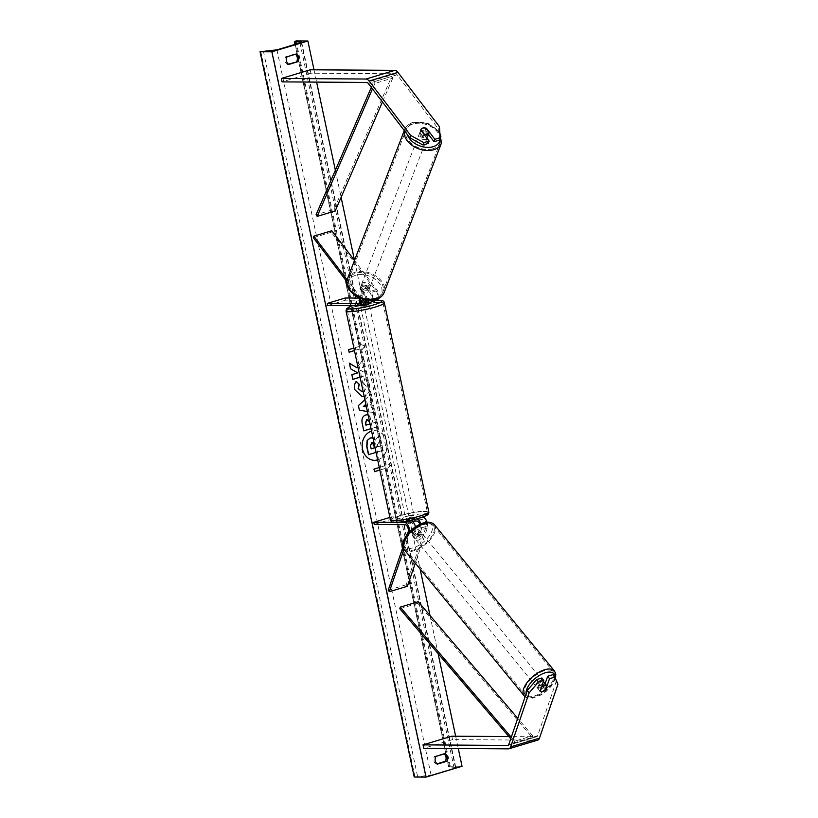 <?xml version="1.0" encoding="UTF-8"?>
<svg xmlns="http://www.w3.org/2000/svg" width="818" height="818" viewBox="0 0 818 818"><rect width="100%" height="100%" fill="white"/><g stroke="black" fill="none" stroke-linecap="round" stroke-linejoin="round"><path stroke-width="0.61" stroke-dasharray="4.09 3.07" d="M541.905 677.979L538.193 688.807A4.407 2.209 142.6 0 0 540.667 689.134A4.407 2.209 142.6 0 0 543.96 687.069L545.432 688.991M538.193 688.807L540.044 691.22L538.193 688.807M543.96 687.069L545.146 683.623M552.958 674.656L556.107 681.793L537.61 735.76A3.517 1.83 73.2 0 1 536.782 736.711A3.517 1.83 73.2 0 1 536.485 736.752L508.878 736.568M556.107 681.793L557.958 684.216M537.794 740.085A7.045 3.661 73.2 0 1 537.211 740.167L452.548 739.605L423.734 748.286M451.822 736.2L452.548 739.605M428.284 143.426L419.961 132.526A4.407 3.047 -161.1 0 1 420.063 132.056A4.407 3.047 -161.1 0 1 421.914 130.451A4.407 3.047 -161.1 0 1 425.718 130.798L428.489 134.418M419.961 132.526L420.779 130.123M439.327 140.103L438.632 129.142L397.119 74.775A3.517 1.83 -106.8 0 0 395.564 73.763L310.901 73.211L310.175 69.796M438.632 129.142L439.46 126.739M310.901 73.211L282.087 81.882M425.718 130.798L426.342 128.999M359.93 288.897L364.225 294.511A4.407 2.29 73.2 0 1 365.718 298.846A4.407 2.29 73.2 0 1 364.46 301.73A4.407 2.29 73.2 0 1 364.102 301.781L359.613 301.75A4.407 0.593 168 0 1 365.37 300.012L369.859 300.042A4.407 2.29 -106.8 0 0 370.227 299.991A4.407 2.29 -106.8 0 0 371.484 297.108A4.407 2.29 -106.8 0 0 369.981 292.772L365.697 287.159A4.407 3.047 18.9 0 0 361.893 286.811A4.407 3.047 18.9 0 0 360.032 288.417A4.407 3.047 18.9 0 0 359.93 288.897L360.452 287.394A4.407 3.047 -161.1 0 1 360.554 286.913A4.407 3.047 -161.1 0 1 362.405 285.308A4.407 3.047 -161.1 0 1 366.208 285.656L370.503 291.269A6.605 3.425 -106.8 0 1 372.456 300.226M366.985 300.114A6.605 3.425 73.2 0 0 364.736 293.008L360.452 287.394M360.339 298.335A6.605 3.425 -106.8 0 0 358.611 294.848L347.149 279.838M378.529 298.529A6.605 3.425 -106.8 0 0 376.617 289.429L354.491 260.441M345.268 297.997L345.717 300.134L376.433 300.339A6.605 3.425 -106.8 0 0 376.986 300.257M359.051 298.089L375.983 298.202A4.407 2.29 -106.8 0 0 376.352 298.151A4.407 2.29 -106.8 0 0 377.609 295.267A4.407 2.29 -106.8 0 0 376.106 290.932L331.29 232.24L331.801 230.737M331.29 232.24L313.284 237.66M358.887 297.691A4.407 2.29 -106.8 0 0 358.1 296.351L346.883 281.668M345.717 300.134L327.711 305.554M368.55 302.169L365.83 302.149A4.407 0.593 -12 0 0 360.063 303.887L364.552 303.918L358.427 305.758M365.094 303.836A6.605 3.425 73.2 0 1 364.552 303.918M365.697 287.159L366.208 285.656M365.37 300.012L365.83 302.149M359.613 301.75L360.063 303.887M419.839 524.358A4.407 2.29 73.2 0 1 420.053 528.336L418.141 533.909A4.407 2.209 -37.4 0 1 414.849 535.984A4.407 2.209 -37.4 0 1 412.384 535.647L414.297 530.074A4.407 2.29 -106.8 0 0 413.816 525.422A4.407 2.29 -106.8 0 0 411.076 522.774L406.587 522.743A4.407 0.593 168 0 1 412.344 521.015L415.063 521.025M415.472 526.853A6.605 3.425 -106.8 0 1 415.452 531.588L413.54 537.16A4.407 2.209 142.6 0 0 416.004 537.498A4.407 2.209 142.6 0 0 419.297 535.422L421.209 529.849A6.605 3.425 73.2 0 0 420.892 523.878M418.141 533.909L419.297 535.422M427.068 522.221A6.605 3.425 73.2 0 1 427.333 528.009L415.299 563.142M409.644 531.7A6.605 3.425 73.2 0 1 409.327 533.428L403.908 549.246M413.54 537.16L412.384 535.647L413.54 537.16M389.91 517.426L391.781 516.864L422.507 517.068L416.382 518.909A6.605 3.425 73.2 0 1 416.618 518.919M391.781 516.864L392.241 518.99L422.957 519.195A4.407 2.29 73.2 0 1 425.697 521.843A4.407 2.29 73.2 0 1 426.178 526.495L406.219 584.758L407.374 586.271M406.219 584.758L388.213 590.177M407.374 534.246L402.937 547.181M392.241 518.99L374.235 524.42M416.382 518.909L411.894 518.878A4.407 0.593 -12 0 0 406.127 520.616L409.266 520.637M412.344 521.015L411.894 518.878M406.587 522.743L406.127 520.616M413.673 516.966A4.407 0.593 -12 0 0 408.775 517.743A4.407 0.593 -12 0 0 405.759 518.96A4.407 0.593 -12 0 0 406.464 519.133A4.407 0.593 -12 0 0 411.362 518.356A4.407 0.593 -12 0 0 414.368 517.129A4.407 0.593 -12 0 0 413.673 516.966M409.624 520.637L410.053 522.661L406.679 522.641A4.407 0.593 -12 0 1 411.72 521.117L411.168 518.561A4.407 0.593 168 0 1 413.939 518.244A4.407 0.593 168 0 1 414.644 518.418A4.407 0.593 168 0 1 414.552 518.581L414.726 519.41M409.603 520.565L409.501 520.095A4.407 0.593 168 0 1 406.74 520.412A4.407 0.593 168 0 1 406.035 520.248A4.407 0.593 168 0 1 406.127 520.074L406.679 522.641M410.053 522.661A4.407 0.593 -12 0 0 413.039 521.966M411.72 521.117L415.094 521.138M369.03 303.815A4.407 0.593 -12 0 0 368.325 303.652A4.407 0.593 -12 0 0 363.427 304.419A4.407 0.593 -12 0 0 360.421 305.646L360.145 304.368A4.407 0.593 168 0 1 360.247 304.204L359.695 301.637A4.407 0.593 -12 0 1 364.746 300.124L366.985 300.134M364.746 300.124L365.288 302.68A4.407 0.593 168 0 1 368.059 302.363A4.407 0.593 168 0 1 368.601 302.425M360.247 304.204L363.621 304.224L363.08 301.658A4.407 0.593 -12 0 0 366.945 300.687M363.621 304.224A4.407 0.593 168 0 1 360.85 304.541A4.407 0.593 168 0 1 360.145 304.368M367.18 300.134L368.12 300.145M363.08 301.658L359.695 301.637M406.127 520.074L409.501 520.095M414.552 518.581L411.168 518.561M368.662 302.701L365.288 302.68M361.576 307.946A4.407 0.593 -12 0 0 366.474 307.179A4.407 0.593 -12 0 0 369.48 305.952A4.407 0.593 -12 0 0 368.775 305.779A4.407 0.593 -12 0 0 363.887 306.556A4.407 0.593 -12 0 0 360.871 307.783A4.407 0.593 -12 0 0 361.576 307.946M413.213 514.829A4.407 0.593 168 0 1 413.918 515.003A4.407 0.593 168 0 1 410.902 516.23A4.407 0.593 168 0 1 406.014 516.996A4.407 0.593 168 0 1 405.309 516.833A4.407 0.593 168 0 1 408.325 515.606A4.407 0.593 168 0 1 413.213 514.829M394.736 520.391A18.18 2.454 168 0 1 391.832 519.696A18.18 2.454 168 0 1 404.276 514.634A18.18 2.454 168 0 1 424.491 511.434A18.18 2.454 168 0 1 427.395 512.14A18.18 2.454 168 0 1 414.951 517.201A18.18 2.454 168 0 1 394.736 520.391M380.053 302.384A18.18 2.454 -12 0 0 359.838 305.584A18.18 2.454 -12 0 0 347.394 310.646A18.18 2.454 -12 0 0 350.298 311.341A18.18 2.454 -12 0 0 370.513 308.151A18.18 2.454 -12 0 0 382.957 303.089A18.18 2.454 -12 0 0 380.053 302.384M543.919 682.069A4.407 2.117 -39.4 0 1 543.213 685.106A4.407 2.117 -39.4 0 1 539.481 687.866A4.407 2.117 -39.4 0 1 537.109 687.652A4.407 2.117 -39.4 0 1 537.815 684.615A4.407 2.117 -39.4 0 1 541.547 681.854A4.407 2.117 -39.4 0 1 543.316 681.691M544.798 683.204A4.407 2.117 -39.4 0 1 542.968 687.059L544.44 682.764M545.177 689.748L542.968 687.059M542.426 691.445A4.407 2.117 -39.4 0 1 540.258 691.425L538.06 688.736A4.407 2.117 -39.4 0 1 537.845 688.541A4.407 2.117 -39.4 0 1 539.522 684.451L538.06 688.736M541.536 686.895L539.522 684.451M417.057 538.663A4.407 2.117 -39.4 0 1 414.685 538.448A4.407 2.117 -39.4 0 1 415.38 535.422A4.407 2.117 -39.4 0 1 419.113 532.651A4.407 2.117 -39.4 0 1 421.485 532.866A4.407 2.117 -39.4 0 1 420.789 535.902A4.407 2.117 -39.4 0 1 417.057 538.663M419.072 536.076L420.544 531.782A4.407 2.117 -39.4 0 1 420.749 531.976A4.407 2.117 -39.4 0 1 419.072 536.076L417.599 534.277A4.407 2.117 -39.4 0 1 414.849 535.984A4.407 2.117 -39.4 0 1 412.691 535.964L414.153 537.753A4.407 2.117 -39.4 0 1 413.949 537.559A4.407 2.117 -39.4 0 1 415.626 533.459L414.153 537.753M420.544 531.782L419.072 529.992A4.407 2.117 -39.4 0 0 416.914 529.972A4.407 2.117 -39.4 0 0 414.164 531.669L415.626 533.459M417.599 534.277L419.072 529.992M414.164 531.669L412.691 535.964M420.34 534.144A4.407 2.117 -39.4 0 1 422.712 534.359A4.407 2.117 -39.4 0 1 422.006 537.395A4.407 2.117 -39.4 0 1 418.284 540.156A4.407 2.117 -39.4 0 1 415.902 539.941A4.407 2.117 -39.4 0 1 416.607 536.905A4.407 2.117 -39.4 0 1 420.34 534.144M538.264 686.374A4.407 2.117 140.6 0 0 541.986 683.613A4.407 2.117 140.6 0 0 542.692 680.576A4.407 2.117 140.6 0 0 540.32 680.361A4.407 2.117 140.6 0 0 536.588 683.122A4.407 2.117 140.6 0 0 535.882 686.159A4.407 2.117 140.6 0 0 538.264 686.374M543.541 670.954A18.18 8.742 140.6 0 0 528.131 682.365A18.18 8.742 140.6 0 0 525.238 694.901A18.18 8.742 140.6 0 0 535.033 695.781A18.18 8.742 140.6 0 0 550.442 684.369A18.18 8.742 140.6 0 0 553.346 671.834A18.18 8.742 140.6 0 0 543.541 670.954M415.053 549.563A18.18 8.742 -39.4 0 1 405.258 548.684A18.18 8.742 -39.4 0 1 408.151 536.148A18.18 8.742 -39.4 0 1 423.56 524.737A18.18 8.742 -39.4 0 1 433.366 525.616A18.18 8.742 -39.4 0 1 430.462 538.152A18.18 8.742 -39.4 0 1 415.053 549.563M377.66 459.818A14.847 12.526 90.4 0 0 386.607 441.812A14.847 12.526 90.4 0 0 374.562 430.626A14.847 12.526 90.4 0 0 362.313 449.133A14.847 12.526 90.4 0 0 374.358 460.319A14.847 12.526 90.4 0 0 374.48 460.319M377.681 459.89A14.847 12.526 90.4 0 0 386.842 441.822A14.847 12.526 90.4 0 0 374.797 430.626A14.847 12.526 90.4 0 0 371.556 431.106M314.01 69.816L316.617 82.107M335.36 170.277L341.106 197.322M354.511 260.38L420.115 569.021M429.992 615.463L438.1 653.602M455.657 736.22L458.274 748.511M361.781 391.638L363.09 391.454C365.421 390.585 366.413 388.836 366.075 386.229L363.509 382.906L364.889 378.693C367.221 379.521 368.836 381.72 369.746 385.278C370.554 390.748 368.693 394.429 364.174 396.321L364.174 396.321M368.09 414.777L372.589 420.708L373.09 423.049L377.21 421.802L378.213 426.536L371.045 428.693M360.104 377.21L367.272 375.053L366.26 370.329L362.538 371.444L360.544 370.206L364.981 364.307L363.775 358.621L357.855 366.607M379.828 470.002L385.319 468.417L385.871 470.984L390.667 465.452L384.235 463.305L384.777 465.861L379.296 467.507M385.319 468.417L379.838 470.074M348.58 349.654L359.388 346.403L358.846 343.846L365.268 345.994L360.472 351.525L359.93 348.959L354.45 350.615M359.388 346.403L353.908 348.049M364.9 399.767L371.3 394.02L372.374 399.061L370.073 401.065L371.484 407.671L374.296 408.11L375.329 412.988L367.405 411.556M288.314 64.131L287.302 64.438A5.501 4.642 -89.6 0 1 285.676 56.759L295.042 53.937A5.501 4.642 -89.6 0 1 295.451 54.254M295.042 53.937L296.453 53.947M444.174 753.93A5.501 4.642 90.4 0 0 443.765 753.623L445.176 753.634M414.215 777.018L431.086 775.137L454.143 768.194L455.79 767.407L448.826 766.895L450.227 766.18L462.037 766.251M443.765 753.623L434.399 756.435A5.501 4.642 90.4 0 0 436.025 764.114L437.037 763.818M296.065 40.9L450.227 766.18M436.025 764.114L437.446 764.124M434.399 756.435L435.81 756.445M285.676 56.759L287.098 56.769M287.302 64.438L288.723 64.448M371.709 437.763L375.39 440.156L379.787 434.562L380.953 440.033L377.313 444.798L377.752 446.873L382.129 445.554L383.131 450.289L376.086 452.415M368.458 454.634L382.896 450.289L381.894 445.554L377.517 446.863L377.078 444.787L380.718 440.033L379.552 434.562M375.39 440.156L379.787 434.562M373.018 437.957L375.626 440.156M374.276 471.669L373.969 469.113M385.084 468.417L385.626 470.984L390.431 465.452L384 463.295L384.777 465.861M384.542 465.861L373.734 469.113M359.153 346.403L358.601 343.846L365.268 345.994M365.032 345.994L360.472 351.525M360.237 351.525L359.93 348.959M359.695 348.959L354.439 350.544M348.345 349.654L348.887 352.21M360.094 377.149L367.037 375.053L366.024 370.329L362.302 371.444L360.309 370.206L364.746 364.307L363.775 358.621M363.54 358.621L356.75 367.773M349.184 363.182L350.37 368.785L357.466 372.906L351.617 374.664L352.865 379.399M363.795 430.81L362.016 423.56C361.147 419.01 362.333 416.137 365.564 414.941L367.21 414.706M368.1 414.828L372.354 420.708L373.09 423.049M372.855 423.039L377.21 421.802M376.965 421.802L378.213 426.536M377.977 426.536L371.035 428.622M365.922 425.135L369.726 423.99L369.245 421.74L366.801 419.603M363.049 391.474L362.855 391.454C365.186 390.585 366.178 388.836 365.84 386.229L363.274 382.896L364.654 378.693C366.975 379.521 368.601 381.72 369.511 385.278C370.319 390.748 368.458 394.429 363.928 396.321M361.975 396.628L354.491 389.593C353.877 386.157 354.368 383.438 355.953 381.444L356.188 381.444M371.249 407.671L374.061 408.11L375.094 412.988L359.143 410.104L358.182 405.575L371.065 394.02L372.139 399.051L369.838 401.065L371.484 407.671M366.423 406.935L367.844 407.149L367.037 403.346L365.871 404.337M367.844 407.149L367.282 403.346L365.912 404.511M366.413 406.894L368.09 407.149M372.057 442.589L370.257 445.749L371.157 448.857M427.712 136.422A4.407 2.955 21 0 0 426.086 132.843A4.407 2.955 21 0 0 421.29 131.821A4.407 2.955 21 0 0 419.491 133.273A4.407 2.955 21 0 0 421.127 136.851A4.407 2.955 21 0 0 425.912 137.874A4.407 2.955 21 0 0 426.526 137.649M422.691 128.16A4.407 2.955 21 0 0 420.892 129.612A4.407 2.955 21 0 0 420.861 129.704L419.808 132.444A4.407 2.955 21 0 0 423.111 136.77L419.808 132.444M424.031 134.377L423.111 136.77M425.851 128.354L424.798 131.095L428.1 135.42A4.407 2.955 21 0 0 424.798 131.095M362.936 284.071A4.407 2.955 21 0 0 361.137 285.523A4.407 2.955 21 0 0 362.773 289.102A4.407 2.955 21 0 0 367.568 290.124A4.407 2.955 21 0 0 369.358 288.672A4.407 2.955 21 0 0 367.732 285.104A4.407 2.955 21 0 0 362.936 284.071M365.738 285.175L369.041 289.5A4.407 2.955 21 0 0 365.738 285.175L365.043 287.006A4.407 2.955 21 0 0 361.893 286.811A4.407 2.955 21 0 0 360.094 288.263A4.407 2.955 21 0 0 360.063 288.355L360.758 286.525A4.407 2.955 21 0 0 364.061 290.85L360.758 286.525M369.358 288.672L368.315 291.412A4.407 2.955 21 0 1 366.515 292.864A4.407 2.955 21 0 1 363.366 292.68L364.061 290.85M368.315 291.412A4.407 2.955 21 0 0 368.345 291.331L369.041 289.5M365.043 287.006L368.345 291.331M363.366 292.68L360.063 288.355M363.519 282.547A4.407 2.955 21 0 0 361.73 283.999A4.407 2.955 21 0 0 363.356 287.578A4.407 2.955 21 0 0 368.151 288.611A4.407 2.955 21 0 0 369.951 287.149A4.407 2.955 21 0 0 368.315 283.58A4.407 2.955 21 0 0 363.519 282.547M425.329 139.397A4.407 2.955 -159 0 1 420.544 138.365A4.407 2.955 -159 0 1 418.908 134.796A4.407 2.955 -159 0 1 420.708 133.344A4.407 2.955 -159 0 1 425.503 134.367A4.407 2.955 -159 0 1 427.129 137.945A4.407 2.955 -159 0 1 425.329 139.397M432.569 148.876A18.18 12.209 -159 0 1 412.793 144.633A18.18 12.209 -159 0 1 406.045 129.857A18.18 12.209 -159 0 1 413.468 123.866A18.18 12.209 -159 0 1 433.254 128.099A18.18 12.209 -159 0 1 440.002 142.874A18.18 12.209 -159 0 1 432.569 148.876M375.38 298.079A18.18 12.209 21 0 0 382.814 292.087A18.18 12.209 21 0 0 376.065 277.312A18.18 12.209 21 0 0 356.29 273.069A18.18 12.209 21 0 0 348.857 279.071A18.18 12.209 21 0 0 355.605 293.846A18.18 12.209 21 0 0 375.38 298.079M418.254 601.711L417.824 603.316L532.211 737.386L514.205 742.816L510.749 738.756M417.824 603.316L399.818 608.745M532.211 737.386L532.641 735.781L514.634 741.2L511.26 737.253M532.641 735.781L517.743 718.327M514.205 742.816L514.634 741.2M371.3 87.373L373.703 81.82L391.71 76.401L334.081 209.336L316.075 214.756M335.196 210.962L334.081 209.336M391.71 76.401L392.824 78.027L374.818 83.446L372.456 88.896M392.824 78.027L382.446 101.974M373.703 81.82L374.818 83.446M537.61 735.76L508.806 744.441M536.485 736.752L508.234 745.259M537.211 740.167L508.407 748.848M397.119 74.775L368.304 83.446M395.564 73.763L366.75 82.444M364.736 293.008L358.611 294.848M376.617 289.429L370.503 291.269M376.433 300.339L370.319 302.179M376.106 290.932L369.981 292.772M375.983 298.202L369.859 300.042M364.225 294.511L358.1 296.351M364.102 301.781L358.673 303.417M415.452 531.588L409.327 533.428M427.333 528.009L421.209 529.849M422.957 519.195L416.832 521.046M426.178 526.495L420.053 528.336M414.297 530.074L408.172 531.915M411.076 522.774L404.951 524.624M395.84 522.334A17.393 2.352 168 0 1 400.728 517.988A17.393 2.352 168 0 1 424.297 513.765A17.393 2.352 168 0 1 426.035 513.888M428.775 511.843A19.591 2.648 -12 0 0 425.636 511.086A19.591 2.648 -12 0 0 403.867 514.532A19.591 2.648 -12 0 0 390.452 519.992M346.014 310.942A19.591 2.648 168 0 1 359.429 305.482A19.591 2.648 168 0 1 381.208 302.036A19.591 2.648 168 0 1 384.337 302.793M375.861 300.595A17.393 2.352 -12 0 0 352.21 305.717M526.148 693.797A17.393 8.364 140.6 0 0 536.444 696.731A17.393 8.364 140.6 0 0 554.952 677.406M554.43 670.944A19.591 9.417 -39.4 0 1 551.312 684.451A19.591 9.417 -39.4 0 1 534.706 696.742A19.591 9.417 -39.4 0 1 524.144 695.791M404.164 549.573A19.591 9.417 140.6 0 0 414.726 550.524A19.591 9.417 140.6 0 0 431.331 538.234A19.591 9.417 140.6 0 0 434.45 524.727M422.149 523.786A17.393 8.364 -39.4 0 1 431.955 530.923A17.393 8.364 -39.4 0 1 414.02 547.528A17.393 8.364 -39.4 0 1 404.215 540.401A17.393 8.364 -39.4 0 1 422.149 523.786M276.924 49.857L431.086 775.137M299.981 42.925L454.143 768.194M260.799 51.514L414.961 776.793M295.308 41.125L449.471 766.405M295.237 44.346L448.826 766.895M301.29 42.434L455.36 767.264M272.057 50.767L426.219 776.047M263.386 51.033L417.548 776.313M407.333 134.561A17.393 11.677 -159 0 1 414.47 122.884A17.393 11.677 -159 0 1 440.023 135.635M441.311 143.375A19.591 13.16 21 0 0 434.051 127.465A19.591 13.16 21 0 0 412.732 122.894A19.591 13.16 21 0 0 404.726 129.356A19.591 13.16 21 0 0 404.348 130.645M347.548 278.57A19.591 13.16 -159 0 1 355.544 272.108A19.591 13.16 -159 0 1 376.863 276.678A19.591 13.16 -159 0 1 384.123 292.588M356.116 275.145A17.393 11.677 21 0 0 351.188 290.922A17.393 11.677 21 0 0 374.388 299.061A17.393 11.677 21 0 0 379.317 283.273A17.393 11.677 21 0 0 356.116 275.145M507.968 745.392L536.782 736.711M420.063 132.056L420.881 129.643M360.032 288.417L360.554 286.913M370.227 299.991L376.352 298.151M364.46 301.73L358.335 303.57M414.644 518.418L414.368 517.129M406.035 520.248L405.759 518.96M376.035 300.543L352.088 305.717M369.48 305.952L413.918 515.003M347.394 310.646L391.832 519.696M382.957 303.089L427.395 512.14M360.871 307.783L405.309 516.833M525.136 696.762L526.904 697.754L532.17 698.224L541.035 694.963L545.974 691.537L551.117 686.404L555.473 678.592M537.845 688.541L537.109 687.652M421.485 532.866L420.749 531.976M414.685 538.448L413.949 537.559M422.712 534.359L542.692 680.576M405.258 548.684L525.238 694.901M433.366 525.616L553.346 671.834M415.902 539.941L535.882 686.159M448.591 766.824L295.042 44.407M455.79 767.407L301.627 42.127M439.839 132.659L428.172 123.477L413.315 122.281C408.898 123.61 406.035 125.972 404.726 129.356L404.276 130.553M420.892 129.612L419.491 133.273M361.137 285.523L360.094 288.263M361.73 283.999L418.908 134.796M382.814 292.087L440.002 142.874M348.857 279.071L406.045 129.857M369.951 287.149L427.129 137.945"/><path stroke-width="1.23" d="M536.618 679.574L538.469 681.997L529.144 692.887L527.293 690.474L536.618 679.574L541.905 677.979L543.755 680.402L540.044 691.22A4.407 2.209 142.6 0 0 542.518 691.558A4.407 2.209 142.6 0 0 545.81 689.492L549.512 678.664L554.808 677.079L552.958 674.656L547.671 676.251L549.512 678.664M527.293 690.474L508.806 744.441A3.517 1.83 73.2 0 1 507.968 745.392A3.517 1.83 73.2 0 1 507.681 745.433L423.008 744.871L423.734 748.286L508.407 748.848A7.045 3.661 73.2 0 0 508.98 748.767L537.794 740.085A7.045 3.661 73.2 0 0 539.461 738.184L510.647 746.865A7.045 3.661 73.2 0 1 508.98 748.767M545.146 683.623L547.671 676.251M554.808 677.079L557.958 684.216L539.461 738.184M508.878 736.568L451.822 736.2L423.008 744.871M543.755 680.402L538.469 681.997M529.144 692.887L510.647 746.865M429.102 141.023L423.816 142.618L410.646 135.41L409.818 137.813L422.998 145.021L428.284 143.426L429.102 141.023L420.779 130.123A4.407 3.047 -161.1 0 1 420.881 129.643A4.407 3.047 -161.1 0 1 422.742 128.048A4.407 3.047 -161.1 0 1 426.546 128.385L434.869 139.295L440.156 137.7L439.327 140.103L434.041 141.698L434.869 139.295M409.818 137.813L368.304 83.446A3.517 1.83 -106.8 0 0 366.75 82.444L282.087 81.882L281.361 78.467L366.024 79.029A7.045 3.661 -106.8 0 1 369.123 81.043L410.646 135.41M428.489 134.418L434.041 141.698M440.156 137.7L439.46 126.739L397.937 72.373A7.045 3.661 -106.8 0 0 394.838 70.348L310.175 69.796L281.361 78.467M422.998 145.021L423.816 142.618M426.342 128.999L426.546 128.385M347.149 279.838L313.795 236.157L331.801 230.737L354.491 260.441M368.55 302.169L370.319 302.179A6.605 3.425 -106.8 0 0 370.861 302.098L376.986 300.257A6.605 3.425 -106.8 0 0 378.529 298.529M370.861 302.098A6.605 3.425 -106.8 0 0 372.456 300.226M346.883 281.668L313.284 237.66L313.795 236.157M366.985 300.114A6.605 3.425 73.2 0 1 365.094 303.836L358.969 305.676A6.605 3.425 -106.8 0 1 358.427 305.758L327.711 305.554L327.261 303.417L357.977 303.621A4.407 2.29 -106.8 0 0 358.335 303.57A4.407 2.29 -106.8 0 0 358.887 297.691M358.969 305.676A6.605 3.425 -106.8 0 0 360.339 298.335M327.261 303.417L345.268 297.997L359.051 298.089M415.299 563.142L407.374 586.271L389.368 591.69L403.908 549.246M416.618 518.919A6.605 3.425 73.2 0 1 420.892 523.878M422.681 517.078A6.605 3.425 73.2 0 1 427.068 522.221M415.063 521.025L416.832 521.046A4.407 2.29 73.2 0 1 419.839 524.358M402.937 547.181L388.213 590.177L389.368 591.69M389.91 517.426L373.775 522.283L374.235 524.42L404.951 524.624A4.407 2.29 73.2 0 1 407.691 527.273A4.407 2.29 73.2 0 1 408.172 531.915L407.374 534.246M373.775 522.283L404.501 522.487A6.605 3.425 73.2 0 1 409.644 531.7M409.266 520.637L404.501 522.487M415.472 526.853A6.605 3.425 -106.8 0 0 410.616 520.647M413.039 521.966A4.407 0.593 -12 0 0 415.094 521.138L414.726 519.41M360.145 304.368L360.421 305.646A4.407 0.593 -12 0 0 361.127 305.82A4.407 0.593 -12 0 0 366.014 305.042A4.407 0.593 -12 0 0 369.03 303.815L368.754 302.537A4.407 0.593 168 0 1 368.662 302.701L368.141 300.237M366.945 300.687A4.407 0.593 -12 0 0 367.998 300.226M543.316 681.691A4.407 2.117 -39.4 0 1 543.919 682.069L544.655 682.958A4.407 2.117 -39.4 0 1 544.798 683.204M540.258 691.425L541.731 687.13A4.407 2.117 -39.4 0 1 544.481 685.433A4.407 2.117 -39.4 0 1 546.649 685.453L545.177 689.748A4.407 2.117 -39.4 0 1 542.426 691.445M544.655 682.958A4.407 2.117 -39.4 0 0 544.44 682.764L546.649 685.453M374.48 460.319A14.847 12.526 90.4 0 0 377.66 459.818M371.556 431.106A14.847 12.526 90.4 0 0 362.548 449.133A14.847 12.526 90.4 0 0 374.603 460.319A14.847 12.526 90.4 0 0 377.681 459.89M458.274 748.511L462.037 766.251L426.025 777.1L414.215 777.018L260.042 51.749L276.924 49.857L299.981 42.925L301.627 42.127L294.664 41.616L296.065 40.9L307.875 40.982L314.01 69.816M316.617 82.107L335.36 170.277M341.106 197.322L354.511 260.38M420.115 569.021L429.992 615.463M438.1 653.602L455.657 736.22M307.875 40.982L271.862 51.82L426.025 777.1M364.153 396.249L362.088 396.628L354.726 389.593C354.122 386.157 354.603 383.438 356.188 381.444L359.276 384.307L358.376 388.54L361.904 391.638L363.131 391.444M371.045 428.693L363.805 430.871L362.251 423.56C361.382 419.01 362.568 416.137 365.81 414.941L368.09 414.777M357.855 366.607L356.985 367.773L349.419 363.182L350.605 368.785L357.701 372.906L351.852 374.664L352.865 379.399L360.104 377.21M437.446 764.124L446.812 761.313A5.501 4.642 90.4 0 0 447.374 757.059A5.501 4.642 90.4 0 0 445.176 753.634L435.81 756.445A5.501 4.642 90.4 0 0 437.446 764.124M298.089 61.626L288.723 64.448A5.501 4.642 -89.6 0 1 287.098 56.769L296.453 53.947A5.501 4.642 -89.6 0 1 298.652 57.372A5.501 4.642 -89.6 0 1 298.089 61.626L288.314 64.131M379.838 470.074L374.521 471.679L373.969 469.113L379.296 467.507M354.45 350.615L349.122 352.221L348.58 349.654L353.908 348.049M367.405 411.556L359.378 410.115L358.417 405.585L364.9 399.767M295.451 54.254A5.501 4.642 -89.6 0 1 297.231 57.362A5.501 4.642 -89.6 0 1 296.668 61.616M437.037 763.818L445.391 761.302A5.501 4.642 90.4 0 0 445.953 757.049A5.501 4.642 90.4 0 0 444.174 753.93M271.862 51.82L260.042 51.749M445.391 761.302L446.812 761.313M376.086 452.415L368.458 454.634L366.74 446.556L367.118 440.513L370.165 437.988L371.709 437.763M367.118 440.513L370.442 437.967L373.018 437.957M368.693 454.644L366.975 446.556L367.364 440.513M379.828 470.002L374.501 471.608M354.439 350.544L349.112 352.149M349.45 363.345L356.985 367.773M352.844 379.327L360.094 377.149M367.21 414.706L368.1 414.828M371.035 428.622L363.795 430.81M367.435 419.532L366.761 419.614L365.441 422.916L365.922 425.135L369.961 423.99L369.48 421.74L366.996 419.614L365.687 422.916L366.157 425.135M367.313 419.522L366.801 419.603M364.133 396.331L361.975 396.628M356.096 381.577L359.276 384.307M359.041 384.307L358.141 388.54L361.781 391.638M365.871 404.337L363.376 406.464L366.423 406.935M365.912 404.511L363.611 406.464L366.413 406.894M371.699 442.661L370.493 445.759L371.157 448.857L374.613 447.814L373.949 444.685L372.18 442.589M371.137 448.785L374.378 447.814L373.714 444.685L371.464 442.661M426.526 137.649A4.407 2.955 21 0 0 427.712 136.422L429.113 132.761A4.407 2.955 21 0 0 429.153 132.68L425.851 128.354A4.407 2.955 21 0 0 422.691 128.16M424.031 134.377L424.164 134.029A4.407 2.955 21 0 0 427.313 134.224A4.407 2.955 21 0 0 429.113 132.761M424.164 134.029L420.861 129.714M428.1 135.42L429.082 132.853M510.749 738.756L399.818 608.745L400.247 607.13L418.254 601.711L517.743 718.327M511.26 737.253L400.247 607.13M371.3 87.373L316.075 214.756L317.19 216.381L335.196 210.962L382.446 101.974M372.456 88.896L317.19 216.381M508.234 745.259L507.681 745.433M394.838 70.348L366.024 79.029M397.937 72.373L369.123 81.043M358.673 303.417L357.977 303.621M426.035 513.888A17.393 2.352 168 0 1 417.732 518.592A17.393 2.352 168 0 1 395.84 522.334M393.581 520.739A19.591 2.648 -12 0 0 415.36 517.293A19.591 2.648 -12 0 0 428.775 511.843C429.082 513.592 428.08 514.911 425.749 515.821C417.661 519.031 408.724 521.536 395.37 522.395C392.671 522.671 391.035 521.864 390.452 519.992A19.591 2.648 -12 0 0 393.581 520.739M428.775 511.843L384.337 302.793A19.591 2.648 168 0 1 370.932 308.243A19.591 2.648 168 0 1 349.153 311.689A19.591 2.648 168 0 1 346.014 310.942L390.452 519.992M352.21 305.717A17.393 2.352 -12 0 0 350.503 309.02A17.393 2.352 -12 0 0 374.061 304.797A17.393 2.352 -12 0 0 378.949 300.451A17.393 2.352 -12 0 0 375.861 300.595M554.952 677.406A17.393 8.364 140.6 0 0 544.583 672.989A17.393 8.364 140.6 0 0 526.148 693.797M543.868 669.993A19.591 9.417 -39.4 0 1 554.43 670.944L434.45 524.727A19.591 9.417 140.6 0 0 423.888 523.776A19.591 9.417 140.6 0 0 407.292 536.076A19.591 9.417 140.6 0 0 404.164 549.573L524.144 695.791A19.591 9.417 -39.4 0 1 527.273 682.284A19.591 9.417 -39.4 0 1 543.868 669.993M294.664 41.616L295.237 44.346M440.023 135.635A17.393 11.677 -159 0 1 432.742 146.8A17.393 11.677 -159 0 1 407.333 134.561M404.348 130.645A19.591 13.16 21 0 0 412.793 145.819A19.591 13.16 21 0 0 433.315 149.837A19.591 13.16 21 0 0 441.311 143.375L384.123 292.588A19.591 13.16 -159 0 1 376.127 299.051A19.591 13.16 -159 0 1 354.808 294.48A19.591 13.16 -159 0 1 347.548 278.57L404.276 130.553M384.337 302.793C384.143 301.075 382.497 300.267 379.419 300.38L376.035 300.543M352.088 305.717L346.658 308.611L346.014 310.942M555.473 678.592L555.811 674.001L554.43 670.944M404.164 549.573C402.313 546.127 400.759 543.53 407.476 534.113C411.812 528.96 416.873 525.32 422.661 523.193C427.395 521.506 431.321 522.007 434.45 524.727M525.136 696.762L524.144 695.791M295.042 44.407L294.429 41.544M384.123 292.588C382.824 295.983 379.961 298.335 375.544 299.664C362.221 303.907 342.548 290.165 347.548 278.57M439.839 132.659L441.311 143.375"/></g></svg>
